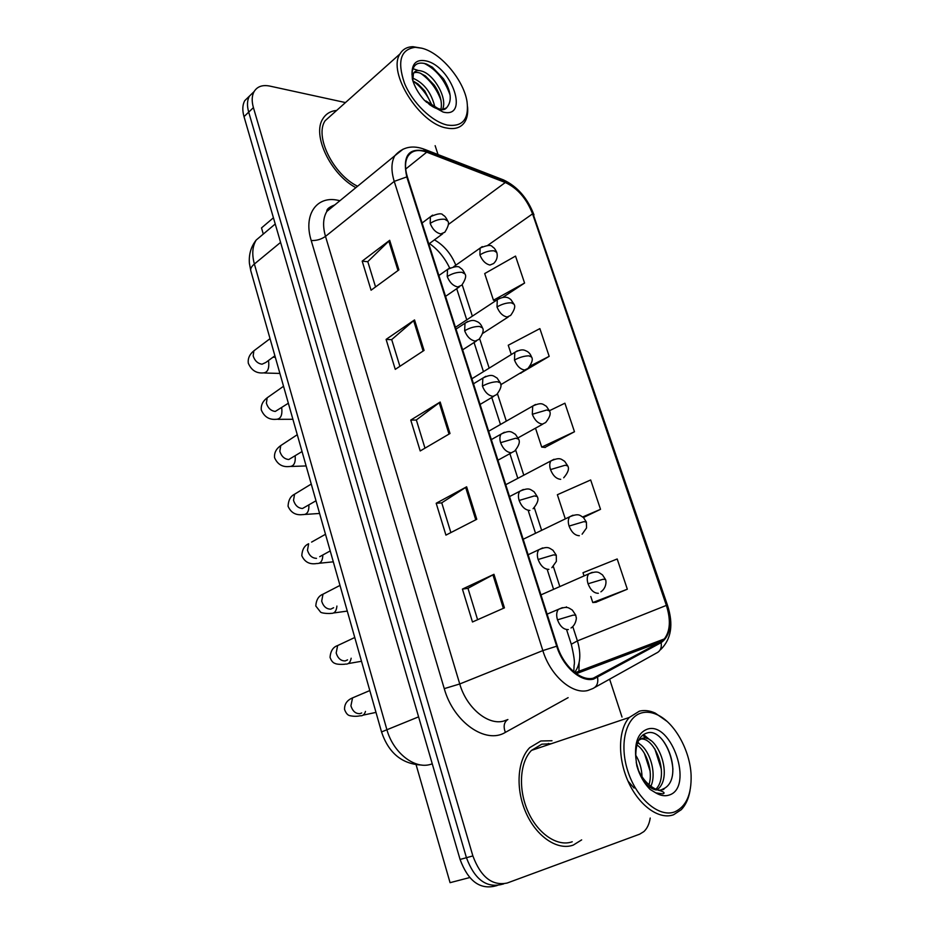 <?xml version="1.0" encoding="UTF-8"?>
<svg xmlns="http://www.w3.org/2000/svg" width="934" height="934" viewBox="0 0 934 934"><rect width="100%" height="100%" fill="white"/><g stroke="black" fill="none" stroke-linecap="round" stroke-linejoin="round"><path stroke-width="1.4" d="M573.278 845.083L581.66 839.888L573.278 845.083C557.656 850.874 536.571 836.817 526.017 812.849C515.323 788.961 517.296 760.194 529.718 747.644C517.296 760.194 515.323 788.961 526.017 812.849C536.571 836.817 557.656 850.874 573.278 845.083M552.006 740.744L540.868 740.977L529.718 747.644L540.868 740.977L552.006 740.744M550.243 744.071L548.398 743.464L550.243 744.071M593.3 678.177C580.866 681.47 563.4 666.094 557.318 646.083L407.411 177.016C404.784 168.424 404.924 161.535 407.831 156.363C411.766 150.444 418.058 149.043 426.733 152.172L505.294 182.504C517.553 188.213 526.648 198.673 532.567 213.863L666.374 605.395C670.927 619.896 670.25 631.08 664.319 638.949L660.77 641.821L593.3 678.177M593.604 679.1L661.155 642.65C670.379 635.867 672.293 623.422 666.888 605.314L533.092 213.944C527.033 198.382 517.716 187.676 505.154 181.815L426.593 151.448C408.835 146.953 402.227 155.453 406.78 176.911L556.699 646.2C562.933 666.724 580.866 682.485 593.604 679.1M345.475 102.565L269.833 86.091C262.489 84.632 257.235 86.477 254.083 91.614L249.39 96.167C247.113 100.358 246.88 105.694 248.701 112.15L466.44 857.704C474.309 878.789 485.727 887.767 500.671 884.65C485.727 887.767 474.309 878.789 466.44 857.704L248.701 112.15C246.88 105.694 247.113 100.358 249.39 96.167L254.083 91.59C251.806 95.805 251.585 101.152 253.418 107.632L472.873 855.929C480.8 877.108 492.23 886.132 507.185 883.027L639.662 834.179L643.865 831.599C647.169 828.505 649.293 823.986 650.216 818.044M375.55 286.936L367.786 261.625L389.676 240.295L362.194 261.135L371.078 290.205L398.911 269.868L389.676 240.295M367.821 261.742L362.194 261.135M399.892 366.315L391.696 339.591L414.533 319.918L386.104 339.392L395.269 369.362L424.059 350.413L414.533 319.918M391.72 339.696L386.104 339.392M477.601 619.721L467.969 588.303L493.958 574.305L462.423 589.085L472.476 621.986L504.43 607.859L493.958 574.305M467.981 588.35L462.423 589.085M450.877 532.59L441.747 502.819L466.638 486.801L436.19 503.251L445.927 535.124L476.772 519.281L466.638 486.801M441.77 502.889L436.19 503.251M424.982 448.157L416.342 419.95L440.171 402.04L410.762 420.067L420.207 450.959L450.001 433.516L440.171 402.04M416.366 420.043L410.762 420.067M336.66 110.434C330.566 111.006 325.989 113.761 322.93 118.676C311.781 134.776 330.519 174.214 355.854 187.652C330.519 174.214 311.781 134.776 322.93 118.676C325.989 113.761 330.566 111.006 336.66 110.434M622.009 717.043L609.622 679.181M438.034 154.565L435.139 145.681M503.111 297.187L524.581 283.049L515.521 256.091L484.699 273.569L493.456 300.211L495.65 300.771M583.411 517.518L600.527 509.322L590.673 479.971L557.365 494.728L565.257 518.755M595.892 602.267L627.333 589.202L617.187 558.976L582.991 572.717L583.948 575.648M520.507 373.226L549.18 356.344L539.875 328.616L508.248 345.241L511.295 354.511M544.931 447.421L574.48 431.742L564.907 403.208L549.39 410.738M535.497 428.181L541.72 447.106L545.281 447.456M574.48 431.742L541.72 447.106M600.527 509.322L582.711 516.946M590.79 596.487L592.786 602.547L596.231 602.243M627.333 589.202L592.786 602.547M520.098 373.156L520.857 373.285M549.18 356.344L530.208 366.023M524.581 283.049L493.456 300.211M249.413 96.12L244.731 100.685C242.455 104.877 242.21 110.189 244.007 116.633L460.077 859.455C467.887 880.447 479.27 889.378 494.226 886.261L497.168 885.525M551.235 743.744L541.86 744.176L531.493 750.387C519.818 762.144 517.973 789.09 527.967 811.483C537.844 833.934 557.586 847.15 572.238 841.768M667.039 721.387L655.213 713.086C649.644 710.552 644.367 709.922 639.358 711.171L629.318 717.452C618.191 729.547 617.444 757.941 628.313 781.816C639.066 805.762 659.264 820.134 673.589 814.74L681.26 809.708C685.673 805.096 688.591 798.733 690.028 790.608M641.88 712.84C625.967 716.67 618.892 743.943 627.893 771.321C636.649 798.757 659.089 817.88 674.652 811.903C686.14 806.696 691.627 794.46 691.102 775.185C690.109 750.165 674.371 722.204 657.022 714.65C651.699 712.233 646.655 711.638 641.88 712.84M661.867 789.522L664.833 788.109C683.723 776.668 665.568 727.936 647.694 732.805C639.486 734.953 635.505 743.137 635.785 757.357L636.79 765.74C639.592 775.43 644.051 783.334 650.157 789.464L655.82 792.896L662.79 793.83C666.537 793.001 661.167 790.713 658.552 790.304C650.041 787.21 643.316 780.52 638.389 770.211M635.739 755.221C639.638 761.479 641.74 768.659 642.043 776.761M636.229 762.354L638.611 770.69M637.548 742.857C648.873 747.609 657.314 772.465 650.881 786.253M636.895 744.97C646.62 751.006 653.368 771.811 648.967 784.712M638.576 740.405L641.938 738.455C656.742 732.992 673.706 775.664 658.003 789.09L657.197 789.79M640.315 739.121C654.897 736.226 669.888 775.535 655.866 789.218M634.104 788.062L627.987 781.093M643.479 734.486L650.613 740.464M637.829 742.098L639.872 744.258M662.475 739.961C668.394 747.994 671.885 757.778 672.935 769.301M642.534 735.186L647.064 738.666M654.816 748.858L661.389 769.359M644.425 753.423L650.122 771.192M636.323 763.02L638.471 770.387M332.13 114.485L325.137 120.72C314.349 136.189 333.216 174.46 357.57 186.251M421.876 48.218L412.98 46.7C407.096 46.817 402.764 49.233 399.986 53.927C387.166 72.42 419.728 123.942 446.627 128.016C455.103 129.674 461.198 127.596 464.898 121.805C467.222 117.918 468.109 112.909 467.572 106.803M421.993 48.253L415.221 47.319C400.628 49.362 397.032 61.294 404.445 83.126C412.489 102.927 432.138 121.91 447.421 125.086C462.493 127.047 469.043 119.33 467.07 101.946C464.011 80.534 441.035 52.911 421.993 48.253M429.64 104.678C434.053 107.69 436.855 108.963 438.034 108.496L425.892 100.954L429.64 104.678L443.101 112.057C469.662 118.957 452.009 66.583 426.196 60.944C416.751 59.04 412.022 63.197 412.022 73.424L412.361 79.121C414.427 86.442 418.35 93.388 424.106 99.973L426.756 102.401M441.7 109.85L446.557 107.819C452.325 101.152 451.32 91.509 443.522 78.853L432.372 67.201L426.534 64.049C417.767 61.317 412.933 64.446 412.022 73.424M412.548 78.222L413.727 78.561C424.398 83.488 431.438 92.945 434.859 106.955M412.898 80.861L417.942 83.92L424.783 90.913L432.092 105.437M412.828 80.733L413.423 73.447C415.105 70.587 418.023 69.852 422.18 71.253C434.252 74.79 448.098 98.911 442.412 109.593M411.987 74.253C413.832 72.268 416.529 71.883 420.055 73.085L425.402 75.969L434.123 84.971C440.101 93.68 442.389 101.806 440.965 109.36M412.945 68.707L418.455 70.552M424.094 63.325C436.061 69.209 444.736 79.834 450.118 95.186M420.58 73.272C429.979 79.81 436.797 88.87 441.035 100.463M412.921 80.966C421.316 86.955 427.62 95.07 431.835 105.273M416.12 764.794L450.071 882.677L469.744 877.551M273.428 217.785L261.52 227.919L263.19 233.733M568.129 697.651L505.364 732.384C485.797 744.585 453.504 722.157 444.257 688.638L311.197 240.505C316.416 240.774 321.179 239.396 325.499 236.384L459.75 683.968C466.486 707.739 487.852 725.543 503.601 721.106L507.898 719.542M311.197 240.505C303.328 215.334 316.031 196.35 336.474 199.993L339.941 200.693M334.979 204.756L326.853 211.423C323.036 217.832 322.592 226.156 325.499 236.384L394.23 181.383C391.007 170.724 391.206 162.166 394.825 155.733L403.184 149.101M597.597 677.594C598.402 683.093 596.791 686.759 592.751 688.591L587.883 690.471C572.344 694.768 550.371 675.632 542.841 650.589L556.699 646.2M579.115 662.638L578.905 672.725M660.63 649.644C671.324 639.089 673.624 624.379 667.553 605.489L666.888 605.314M533.092 213.944L667.541 605.442M505.154 181.815L501.64 179.2M594.724 687.494L656.333 653.123C660.268 651.325 661.879 647.822 661.155 642.65M426.593 151.448L423.09 148.786M406.78 176.911L394.23 181.383L542.841 650.589L459.75 683.968L444.257 688.638M253.418 107.632L244.007 116.633M472.873 855.929L460.077 859.455M503.683 883.903L500.671 884.65M583.68 670.927L584.182 669.269M505.364 732.384C503.216 726.594 503.951 722.356 507.582 719.659M532.567 213.863L487.665 245.408M455.804 265.198C451.157 253.826 444.035 245.385 434.438 239.863M505.294 182.504L448.273 224.569M426.733 152.172L405.683 169.054M597.2 676.706L593.148 678.201M660.77 641.821L576.325 673.694M574.632 672.433C580.411 664.646 581.333 654.127 577.41 640.887L572.787 626.597M666.374 605.395L577.41 640.887L571.281 644.25M566.611 607.509L566.389 606.843M559.746 586.295L553.337 566.483M541.592 530.197L534.318 507.687M523.799 475.196L515.708 450.165M506.31 421.129L497.495 393.868M489.171 368.124L479.667 338.762M472.347 316.147L462.283 285.045M439.225 402.682L449.021 434.088M465.646 487.373L475.768 519.806M492.93 574.819L503.379 608.326M413.622 320.607L423.114 351.032M388.801 241.042L398.001 270.533M264.287 233.231L256.185 240.061C252.367 246.366 251.771 254.352 254.375 264.018L386.769 729.256C392.945 752.407 414.136 769.277 430.247 764.467L432.267 763.849M418.595 716.857L381.539 731.941L250.767 270.685L249.413 263.388C248.713 254.48 250.966 246.704 256.185 240.061L275.238 223.997M250.767 270.685C250.312 268.653 251.515 266.423 254.375 264.018L280.585 242.396M562.408 607.649L558.369 609.353C556.489 611.898 556.185 615.389 557.493 619.837C560.085 626.457 563.692 629.703 568.304 629.586M557.493 619.837L573.079 615.156L575.741 615.191L576.231 617.736C576.582 616.358 576.593 624.414 571.048 627.975M356.286 696.297L352.562 697.885L350.915 705.812C352.678 711.299 355.726 713.915 360.08 713.634L361.727 712.957M365.486 711.428C364.447 714.65 362.649 716.098 360.08 715.783C356.986 716.495 353.624 716.471 349.993 715.701C347.798 715.362 345.989 713.296 344.564 709.49C344.366 704.084 347.028 700.22 352.562 697.885L369.806 690.565M592.238 572.332L588.747 573.861C586.996 576.22 586.762 579.524 588.046 583.773C590.568 590.101 593.989 593.277 598.332 593.288M588.046 583.773L603.025 579.278L605.442 579.454C606.178 579.921 607.135 587.463 600.901 591.829M542.642 547.931L538.86 549.694C537.143 552.076 536.887 555.345 538.112 559.501C540.669 565.981 544.253 569.273 548.877 569.366M538.112 559.501L553.535 554.889L556.279 555.228L556.384 561.369L551.877 567.685M341.108 643.923L337.629 645.557L336.17 652.994C337.886 658.388 340.922 661.027 345.276 660.91L347.565 659.871M351.161 658.225C350.343 662.475 348.417 664.424 345.346 664.086C344.798 664.436 337.314 664.693 335.236 663.502C332.959 662.871 331.22 660.793 330.041 657.267C330.589 650.951 333.123 647.052 337.629 645.557L354.768 637.502M523.285 489.486L519.783 491.272C518.207 493.526 517.996 496.584 519.152 500.461C521.662 506.823 525.235 510.162 529.882 510.454M519.152 500.461L534.411 495.919L537.225 496.549C538.965 499.386 537.587 503.438 533.104 508.715M326.211 592.541L322.989 594.199L321.681 601.169C323.386 606.47 326.41 609.131 330.753 609.155L333.613 607.73M336.917 606.061C336.427 611.221 334.419 613.65 330.905 613.334C331.5 613.615 322.942 613.708 320.677 612.225L315.785 605.991C316.241 599.803 318.646 595.88 322.989 594.199L339.999 585.408M500.601 442.681C503.064 448.927 506.625 452.301 511.283 452.792L514.716 451.029C518.989 445.693 520.273 441.724 518.568 439.12L515.708 438.209L500.601 442.681C499.515 439.073 499.69 436.201 501.114 434.077C510.711 429.512 511.587 432.255 515.463 434.345L518.545 439.027M322.814 554.994C322.674 560.925 320.642 563.762 316.731 563.517C309.633 564.696 304.659 562.07 301.799 555.66C302.172 549.542 304.461 545.573 308.64 543.763L307.473 550.289C309.142 555.508 312.154 558.205 316.509 558.357M311.594 542.094L325.499 534.271M504.348 432.29L491.331 439.61M482.434 386.127C484.863 392.268 488.412 395.677 493.07 396.343L496.701 394.568C500.776 389.174 501.978 385.287 500.32 382.905L497.39 381.737C492.452 381.901 487.466 383.36 482.434 386.127L482.866 378.072C492.533 373.238 493.374 376.168 497.086 378.036L500.32 382.905M297.257 492.58L294.56 494.226L293.521 500.355C295.167 505.481 298.156 508.201 302.511 508.493L315.996 500.776M308.897 505.002C309.096 511.552 307.076 514.751 302.826 514.587C295.774 515.475 290.848 512.684 288.057 506.228C288.384 500.145 290.544 496.141 294.56 494.226L311.256 484.046M485.82 376.297L473.491 383.792M572.939 515.206L569.67 516.782C568.07 519 567.872 522.106 569.075 526.076C571.55 532.298 574.97 535.509 579.325 535.707M569.075 526.076L583.902 521.651L586.389 522.094L586.54 527.979L582.104 534.19M554.037 459.271L550.99 460.859C549.531 462.96 549.367 465.868 550.5 469.592C552.94 475.698 556.337 478.944 560.704 479.329M550.5 469.592L565.175 465.237L567.72 465.926C569.448 468.658 568.106 472.616 563.704 477.776M532.31 414.264C534.703 420.265 538.101 423.546 542.479 424.106L545.654 422.53C549.869 417.3 551.13 413.423 549.449 410.913L546.845 409.979L532.31 414.264L532.707 406.057C542.164 401.76 542.782 404.399 546.402 406.302L549.414 410.808M535.532 404.469L488.645 431.228M655.82 792.896C660.56 795.698 664.985 796.433 669.083 795.079C694.196 787.759 671.604 720.698 647.285 729.185C638.377 732.525 634.548 741.911 635.785 757.357M643.222 780.637C647.297 785.996 651.64 789.113 656.263 789.989M464.653 330.753C467.035 336.789 470.573 340.233 475.254 341.085L479.049 339.322C482.936 333.835 484.069 330.017 482.446 327.857L479.457 326.433C474.519 326.421 469.58 327.869 464.653 330.753L465.004 323.199C472.873 318.763 474.822 320.782 477.321 321.716C479.504 322.65 481.22 324.693 482.446 327.857M283.2 443.965L280.749 445.576L279.826 451.32C281.438 456.364 284.426 459.096 288.769 459.528L302.044 451.554M295.156 455.955C295.739 463.054 293.755 466.58 289.178 466.533C282.348 467.245 277.468 464.291 274.561 457.672C274.106 452.838 276.172 448.81 280.749 445.576L297.269 434.719M467.689 321.459L456.014 329.107M447.234 276.534C449.593 282.453 453.107 285.932 457.788 286.96L461.758 285.22C465.471 279.651 466.533 275.892 464.934 273.954L461.898 272.273C456.959 272.098 452.068 273.522 447.234 276.534L447.514 269.436C454.776 266.202 459.049 265.758 460.334 268.093C461.851 268.607 463.381 270.556 464.934 273.954M269.412 396.214L267.194 397.779L266.377 403.173C267.965 408.135 270.93 410.89 275.273 411.439L288.349 403.231M281.624 407.854L281.764 408.392C282.453 415.688 280.469 419.343 275.787 419.331C269.039 419.833 264.205 416.716 261.298 409.991C260.808 405.193 262.781 401.13 267.194 397.779L283.539 386.267M449.954 267.754L438.887 275.518M430.189 223.424C432.5 229.25 436.003 232.753 440.696 233.932L444.806 232.251C448.355 226.577 449.347 222.876 447.795 221.136L444.701 219.233C439.751 218.895 434.917 220.296 430.189 223.424L430.387 216.758C437.754 213.419 442.004 212.917 443.16 215.264C444.537 215.602 446.078 217.564 447.795 221.136M255.893 349.304L253.885 350.81L253.161 355.889C254.725 360.757 257.679 363.536 262.022 364.213L265.816 362.474L274.9 355.796M268.28 360.664L268.665 361.925C269.319 369.292 267.311 372.97 262.641 372.958C255.986 373.273 251.199 369.992 248.281 363.139C247.755 358.376 249.623 354.266 253.885 350.81L270.043 338.668M432.594 215.135L422.098 223.004M514.482 360.057C516.841 365.953 520.226 369.28 524.616 370.016L527.979 368.44C532.006 363.128 533.197 359.31 531.539 357.01L528.877 355.842C524.219 355.924 519.421 357.325 514.482 360.057L514.809 352.351C522.678 348.254 524.499 350.308 526.846 351.266C528.889 352.246 530.454 354.161 531.539 357.01M517.401 350.787L471.88 378.772M497.016 306.959C499.351 312.75 502.714 316.101 507.115 317L510.629 315.435C514.494 310.041 515.615 306.294 513.992 304.192L511.283 302.803C506.613 302.721 501.862 304.11 497.016 306.959L497.273 299.697C506.625 294.479 509.789 299.078 510.863 299.534L513.992 304.192M499.643 298.168L455.442 327.309M479.913 254.912C482.201 260.609 485.552 263.983 489.965 265.046L493.631 263.516C496.876 260.329 497.927 256.64 496.783 252.425L494.028 250.814C489.358 250.581 484.653 251.947 479.913 254.912L480.099 248.082C487.221 245.035 491.331 244.65 492.463 246.903C493.888 247.417 495.324 249.25 496.783 252.425M482.259 246.599L453.761 266.645M334.781 204.92C329.142 207.079 326.491 209.251 326.853 211.423L394.825 155.733C402.682 146.848 412.723 144.77 424.97 149.498L503.484 179.912C517.378 186.496 527.547 198.148 533.979 214.878M254.083 91.614L244.731 100.685M581.368 671.791L581.684 670.215M664.319 638.949L575.017 672.737M573.803 671.768L574.118 665.101C574.97 662.86 574.025 655.89 571.269 644.191L566.763 630.216M553.5 589.05L547.382 570.055M535.486 533.151L528.411 511.19M517.821 478.336L509.882 453.667M500.472 424.468L491.774 397.499M483.45 371.65L474.063 342.509M466.755 319.837L456.761 288.839M449.569 267.86C444.712 257.702 438.011 249.6 429.453 243.517M421.818 765.063C402.075 764.152 388.649 753.108 381.539 731.941M547.102 614.152L558.369 609.353C567.568 605.711 568.502 607.894 572.344 610.089L575.729 615.144M363.092 715.14L375.993 712.397M540.949 594.888L588.747 573.861C598.087 570.312 598.776 572.647 602.488 574.865L605.419 579.395M528.119 554.749L538.86 549.694C548.2 545.748 549.087 548.06 552.94 550.219L556.255 555.158M348.242 663.584L361.505 661.272M509.532 496.584L519.783 491.272C529.426 486.964 530.279 489.614 534.108 491.763L537.19 496.468M333.671 612.961L347.273 611.093M330.216 550.932L319.708 556.699M497.915 460.217L511.505 452.78M319.346 563.249L333.31 561.824M480.088 404.434L493.771 396.308M305.301 514.424L319.591 513.455M523.168 539.257L569.67 516.782C579.162 512.941 579.792 515.44 583.493 517.588L586.365 522.024M505.738 484.711L550.99 460.859C560.47 456.784 561.136 459.4 564.638 461.279L567.697 465.832M518.078 437.848L542.852 424.094M531.493 750.387L629.318 717.452M664.833 788.109L663.444 789.557L658.552 790.304M656.532 789.51L658.003 789.09M657.022 714.65L655.213 713.086M325.137 120.72L399.986 53.927M415.221 47.319L412.98 46.7M446.557 107.819C445.133 109.511 443.3 110.037 441.046 109.406L438.034 108.496M411.976 74.708L413.423 73.447M462.634 349.83L476.398 341.015M291.501 466.451L306.118 465.949M445.541 296.358L459.365 286.866M277.958 419.331L292.891 419.284M272.985 357.208L275.32 357.29M428.811 243.984L442.646 233.839M264.661 373.016L279.896 373.437M500.717 384.75L525.41 369.969M482.656 333.426L508.294 316.941"/></g></svg>
